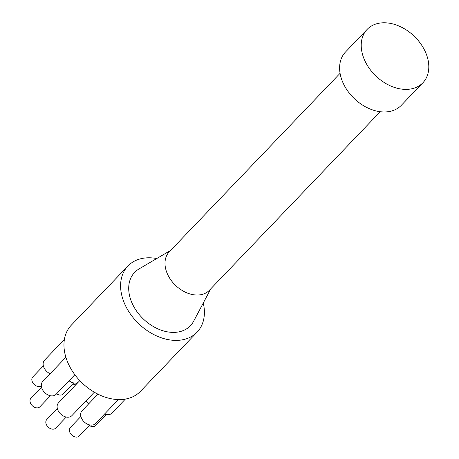 <?xml version="1.0" encoding="UTF-8"?>
<svg xmlns="http://www.w3.org/2000/svg" width="459" height="459" viewBox="0 0 459 459"><rect width="100%" height="100%" fill="white"/><g stroke="black" fill="none" stroke-linecap="round" stroke-linejoin="round"><path stroke-width="0.69" d="M156.771 258.532A47.845 34.241 43.7 0 0 127.929 266.008L71.288 325.201A47.845 34.241 43.7 0 0 67.066 360.728A47.845 34.241 43.7 0 0 101.405 395.744A47.845 34.241 43.7 0 0 140.431 391.355L197.072 332.167A47.845 34.241 43.7 0 0 203.268 303.02M94.325 392.204L71.914 415.624A9.26 6.627 -136.3 0 1 64.363 416.474A9.26 6.627 -136.3 0 1 57.714 409.692A9.26 6.627 -136.3 0 1 58.534 402.818L79.786 380.603M118.399 399.577L95.466 423.542A9.26 6.627 -136.3 0 1 87.91 424.391A9.26 6.627 -136.3 0 1 81.266 417.615A9.26 6.627 -136.3 0 1 82.081 410.736L97.945 394.161M125.376 399.083L111.967 413.094A9.26 6.627 -136.3 0 1 104.583 414.012M77.973 382.502A9.26 6.627 -136.3 0 1 69.057 380.758M74.846 374.716L56.096 394.31A9.26 6.627 -136.3 0 1 48.539 395.159A9.26 6.627 -136.3 0 1 41.895 388.383A9.26 6.627 -136.3 0 1 42.71 381.504L65.884 357.286M50.151 373.729A9.26 6.627 -136.3 0 1 43.731 367.045A9.26 6.627 -136.3 0 1 44.546 360.172L64.409 339.419M73.687 382.944L63.09 394.017A6.174 4.418 -136.3 0 1 56.6 393.782M77.669 382.64L77.083 383.254A6.174 4.418 -136.3 0 1 72.637 384.034M88.983 403.524A6.174 4.418 -136.3 0 1 86.085 400.81M106.322 414.534L95.724 425.608A6.174 4.418 -136.3 0 1 89.362 425.453M89.821 424.977L79.223 436.05A6.174 4.418 -136.3 0 1 74.186 436.618A6.174 4.418 -136.3 0 1 69.757 432.097A6.174 4.418 -136.3 0 1 70.302 427.513L80.899 416.439M66.268 417.059L55.671 428.132A6.174 4.418 -136.3 0 1 50.639 428.695A6.174 4.418 -136.3 0 1 46.21 424.179A6.174 4.418 -136.3 0 1 46.755 419.595L57.346 408.521M50.45 395.744L39.853 406.817A6.174 4.418 -136.3 0 1 34.815 407.385A6.174 4.418 -136.3 0 1 30.386 402.864A6.174 4.418 -136.3 0 1 30.931 398.28L41.528 387.207M41.31 385.824A6.174 4.418 -136.3 0 1 32.222 381.532A6.174 4.418 -136.3 0 1 32.767 376.948L43.364 365.875M422.894 82.758L401.281 105.346A38.585 27.615 -136.3 0 1 354.314 98.622A38.585 27.615 -136.3 0 1 345.524 51.993L367.137 29.405A38.585 27.615 -136.3 0 1 398.607 25.87A38.585 27.615 -136.3 0 1 426.302 54.11A38.585 27.615 -136.3 0 1 422.894 82.758A38.585 27.615 -136.3 0 1 375.921 76.039A38.585 27.615 -136.3 0 1 367.137 29.405M380.23 111.726L209.402 290.254A27.781 19.886 -136.3 0 1 186.738 292.802A27.781 19.886 -136.3 0 1 166.801 272.468A27.781 19.886 -136.3 0 1 169.256 251.842L340.079 73.308M210.784 288.809L193.623 321.254A38.585 27.615 -136.3 0 1 162.291 330.555A38.585 27.615 -136.3 0 1 131.211 301.058A38.585 27.615 -136.3 0 1 138.985 268.968L170.639 250.396M127.929 266.008A47.845 34.241 43.7 0 0 123.706 301.534A47.845 34.241 43.7 0 0 158.045 336.55A47.845 34.241 43.7 0 0 197.072 332.167"/></g></svg>
